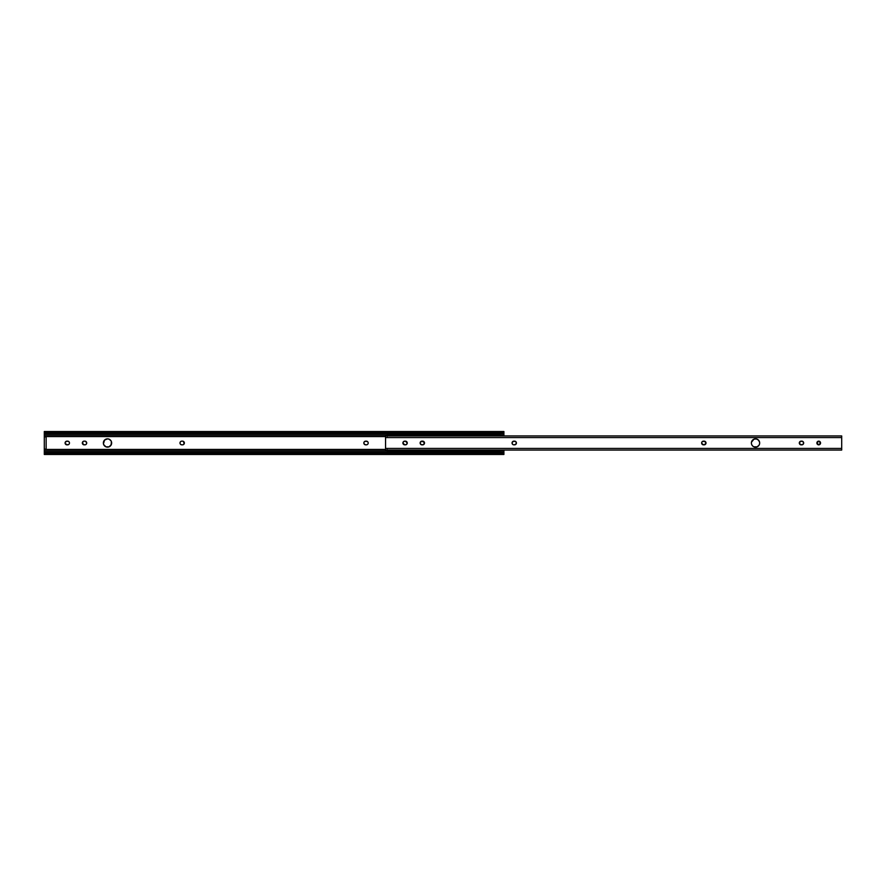 <?xml version="1.0" encoding="UTF-8"?>
<svg xmlns="http://www.w3.org/2000/svg" width="886" height="886" viewBox="0 0 886 886"><rect width="100%" height="100%" fill="white"/><g stroke="black" fill="none" stroke-linecap="round" stroke-linejoin="round"><path stroke-width="1.33" d="M363.869 442.646L363.836 443A1.838 1.838 0 0 0 365.674 444.838A1.838 1.838 0 0 1 363.836 443L364.655 444.528L366.361 444.838A1.838 1.838 0 0 0 366.715 444.805L366.715 444.805M110.938 440.707L109.078 439.179L110.938 440.707A4.131 4.131 0 0 0 103.363 443A4.131 4.131 0 0 1 107.494 438.869A4.131 4.131 0 0 1 111.636 443A4.131 4.131 0 0 0 111.558 442.203M65.132 443.365A1.838 1.838 0 0 0 66.937 444.838A1.838 1.838 0 0 1 65.099 443A1.838 1.838 0 0 0 65.132 443.354L65.099 443A1.838 1.838 0 0 1 66.937 441.162L65.232 442.291M82.874 444.307A1.838 1.838 0 0 0 84.17 444.838A1.838 1.838 0 0 1 82.332 443A1.838 1.838 0 0 0 82.863 444.296M179.991 443A1.838 1.838 0 0 0 180.534 444.296L180.81 444.528A1.838 1.838 0 0 0 181.829 444.838A1.838 1.838 0 0 1 179.991 443L180.301 441.981L179.991 443A1.838 1.838 0 0 1 181.829 441.162L181.829 441.162A1.838 1.838 0 0 0 180.822 441.472L180.301 441.981M183.535 441.472A1.838 1.838 0 0 0 182.527 441.162L182.527 441.162A1.838 1.838 0 0 1 184.366 443A1.838 1.838 0 0 1 182.527 444.838L181.132 444.694L182.527 444.838A1.838 1.838 0 0 0 183.535 444.528M180.135 443.709L180.534 444.296M182.881 441.195L183.546 441.472L182.881 441.195M184.055 441.981L184.055 444.019L183.546 441.472A1.838 1.838 0 0 1 183.823 441.693M86.662 442.646A1.838 1.838 0 0 1 86.662 443.354L85.876 441.472A1.838 1.838 0 0 0 84.857 441.162L84.857 441.162A1.838 1.838 0 0 1 86.695 443A1.838 1.838 0 0 1 84.857 444.838L83.151 444.528L84.857 444.838A1.838 1.838 0 0 0 85.876 444.528L86.385 444.019M82.476 443.709L82.642 441.981L83.151 444.528M68.643 441.472L66.937 441.162A1.838 1.838 0 0 0 65.132 442.635M69.318 442.291L68.92 441.704M68.92 444.296L69.152 444.019A1.838 1.838 0 0 0 69.429 443.354L69.429 442.646A1.838 1.838 0 0 0 69.152 441.981M67.978 444.805L68.643 444.528M105.91 439.179L107.494 438.869L104.57 440.076L103.441 443.808M111.547 442.192L110.938 445.293L109.078 446.821L111.315 444.584L111.315 441.416M108.302 447.053L105.91 446.821L109.078 446.821M366.715 441.195A1.838 1.838 0 0 0 366.361 441.162L367.657 441.704L365.674 441.162L364.146 441.981M368.055 442.291L367.657 441.704M367.657 444.296L367.889 444.019A1.838 1.838 0 0 0 368.166 443.354L368.166 442.646A1.838 1.838 0 0 0 367.38 441.472M367.38 444.528L367.38 444.528A1.838 1.838 0 0 0 367.889 444.019L368.055 443.709M503.901 450.066L503.901 452.225L44.3 452.225L44.3 450.83L387.271 450.83L44.3 450.83L44.3 449.423L385.554 449.423L44.3 449.423L44.3 436.576L385.554 436.576L44.3 436.576L44.3 432.745L503.901 432.745L503.901 431.515L44.3 431.515L44.3 432.745L503.901 432.745L503.901 433.775L44.3 433.775L503.901 433.775L503.901 435.17L499.87 435.17L503.901 435.17L503.901 435.934M109.078 439.179L107.494 438.869M103.673 444.584L105.91 446.821M65.232 443.709L67.624 444.838A1.838 1.838 0 0 0 69.152 444.03M82.863 441.704A1.838 1.838 0 0 0 82.332 443A1.838 1.838 0 0 1 84.17 441.162L84.857 441.162L84.17 441.162A1.838 1.838 0 0 0 82.874 441.693M182.527 441.162L181.829 441.162L182.527 441.162M503.901 453.687L503.901 454.474L503.901 453.255L44.3 453.255L44.3 454.485L44.3 452.225L503.901 452.225L503.901 453.255L44.3 453.255L44.3 449.091L46.138 449.091L46.138 436.909L44.3 436.909L44.3 435.17L387.271 435.17L44.3 435.17L44.3 431.526M503.901 454.097L503.901 450.83L499.87 450.83L503.901 450.83L503.901 450.044M503.901 435.956L503.901 431.526M183.823 444.296A1.838 1.838 0 0 0 183.823 441.704M180.534 441.704A1.838 1.838 0 0 0 180.135 442.291M86.163 444.296A1.838 1.838 0 0 0 86.662 443.365M86.662 442.635A1.838 1.838 0 0 0 86.163 441.704M69.152 441.97A1.838 1.838 0 0 0 67.624 441.162A1.838 1.838 0 0 1 69.462 443A1.838 1.838 0 0 1 67.624 444.838L66.937 444.838M66.937 441.162L67.624 441.162M103.363 443A4.131 4.131 0 0 0 107.494 447.131A4.131 4.131 0 0 0 111.636 443A4.131 4.131 0 0 1 107.494 447.131A4.131 4.131 0 0 1 103.363 443M365.674 441.162A1.838 1.838 0 0 0 363.836 443A1.838 1.838 0 0 1 365.674 441.162L366.361 441.162A1.838 1.838 0 0 1 368.199 443A1.838 1.838 0 0 1 366.361 444.838L365.674 444.838M44.3 436.909L46.138 436.909L46.138 449.091L44.3 449.091L44.3 436.909M702.177 441.704L701.634 443A1.838 1.838 0 0 1 703.473 441.162A1.838 1.838 0 0 0 702.775 441.306L702.177 441.704A1.838 1.838 0 0 0 701.634 443L703.119 444.805L705.699 444.019L705.466 441.704L702.775 441.306M402.897 443A1.838 1.838 0 0 1 404.736 441.162A1.838 1.838 0 0 0 402.897 443L404.736 444.838L406.452 444.528L407.261 443L405.423 441.162L403.717 441.472L402.897 443A1.838 1.838 0 0 0 404.736 444.838A1.838 1.838 0 0 1 402.897 443M420.673 441.704L420.13 443L420.95 444.528L423.021 444.805L424.195 444.019L423.685 441.472L420.673 441.704A1.838 1.838 0 0 0 420.13 442.989A1.838 1.838 0 0 1 421.969 441.162A1.838 1.838 0 0 0 420.673 441.693M512.595 441.704L512.086 443.354L512.872 444.528A1.838 1.838 0 0 0 513.891 444.838L515.885 444.296L516.283 442.291L514.943 441.195L512.595 441.704A1.838 1.838 0 0 0 512.053 442.989A1.838 1.838 0 0 1 513.891 441.162A1.838 1.838 0 0 0 512.595 441.693M759.346 444.573A4.131 4.131 0 0 0 759.667 443A4.131 4.131 0 0 1 755.525 447.131A4.131 4.131 0 0 1 751.394 443A4.131 4.131 0 0 0 751.472 443.797M751.705 444.584L752.081 445.293A4.131 4.131 0 0 1 751.705 444.595L751.472 443.808A4.131 4.131 0 0 0 751.705 444.573M752.092 445.304A4.131 4.131 0 0 0 752.602 445.924L752.081 445.293M757.109 446.821L758.97 445.293L757.109 446.821L753.942 446.821A4.131 4.131 0 0 0 759.346 444.595L759.579 443.808M802.184 444.805L803.524 443.709L803.358 441.981L801.83 441.162L799.837 441.704A1.838 1.838 0 0 0 799.305 442.989A1.838 1.838 0 0 1 801.143 441.162A1.838 1.838 0 0 0 799.848 441.693M817.424 444.307A1.838 1.838 0 0 0 820.558 443A1.838 1.838 0 0 1 818.719 444.838A1.838 1.838 0 0 1 816.881 443A1.838 1.838 0 0 0 817.413 444.296M751.394 443L751.472 442.192L751.394 443A4.131 4.131 0 0 1 755.525 438.869A4.131 4.131 0 0 1 759.667 443L759.579 442.192L759.667 443A4.131 4.131 0 0 0 759.346 441.427M752.081 440.707L753.942 439.179L751.472 442.192M757.109 439.179L758.449 440.076L756.334 438.947L753.942 439.179M385.554 448.427L385.554 437.573L841.7 437.573L841.7 448.427L385.554 448.427L385.554 437.573L841.7 437.573L841.7 435.934L841.7 448.427L385.554 448.427M841.7 450.066L841.7 448.427L841.7 450.066L385.554 450.066M512.595 444.307A1.838 1.838 0 0 0 512.861 444.528L513.537 444.805M758.97 445.293L759.346 444.584M759.579 442.192L758.449 440.076A4.131 4.131 0 0 1 759.346 441.405M799.837 441.704L799.615 444.019L801.83 444.838A1.838 1.838 0 0 0 803.126 444.307M817.413 441.704A1.838 1.838 0 0 0 816.881 442.989L818.719 444.838L820.558 443L818.719 441.162L816.881 443A1.838 1.838 0 0 1 818.719 441.162A1.838 1.838 0 0 1 820.558 443A1.838 1.838 0 0 0 820.525 442.646M385.554 435.934L385.554 437.573L385.554 435.934L841.7 435.934M820.525 442.635A1.838 1.838 0 0 0 817.424 441.693M803.358 444.019A1.838 1.838 0 0 0 803.635 443.365M803.635 443.354A1.838 1.838 0 0 0 803.635 442.646M803.635 442.635A1.838 1.838 0 0 0 803.358 441.981M803.126 441.693A1.838 1.838 0 0 0 801.83 441.162A1.838 1.838 0 0 1 803.668 443A1.838 1.838 0 0 1 801.83 444.838L801.143 444.838A1.838 1.838 0 0 1 799.305 443A1.838 1.838 0 0 0 799.837 444.296M801.143 441.162L801.83 441.162M799.848 444.307A1.838 1.838 0 0 0 801.143 444.838M515.874 441.693A1.838 1.838 0 0 0 514.578 441.162A1.838 1.838 0 0 1 516.416 443A1.838 1.838 0 0 1 514.578 444.838A1.838 1.838 0 0 0 515.874 444.307M515.885 444.296A1.838 1.838 0 0 0 515.885 441.704M513.891 441.162L514.578 441.162M514.578 444.838L513.891 444.838A1.838 1.838 0 0 1 512.053 443A1.838 1.838 0 0 0 512.595 444.296M423.962 441.693A1.838 1.838 0 0 0 422.666 441.162A1.838 1.838 0 0 1 424.505 443A1.838 1.838 0 0 1 422.666 444.838A1.838 1.838 0 0 0 423.962 444.307M423.962 444.296A1.838 1.838 0 0 0 423.962 441.704M421.969 441.162L422.666 441.162M420.673 444.307A1.838 1.838 0 0 0 421.969 444.838A1.838 1.838 0 0 1 420.13 443A1.838 1.838 0 0 0 420.673 444.296M422.666 444.838L421.969 444.838M405.434 444.838A1.838 1.838 0 0 0 406.131 441.306A1.838 1.838 0 0 0 405.434 441.162M404.736 441.162L405.423 441.162A1.838 1.838 0 0 1 407.261 443A1.838 1.838 0 0 1 405.423 444.838L404.736 444.838M704.171 444.838A1.838 1.838 0 0 0 705.699 441.981A1.838 1.838 0 0 0 704.171 441.162A1.838 1.838 0 0 1 706.009 443A1.838 1.838 0 0 1 704.171 444.838L703.473 444.838A1.838 1.838 0 0 1 701.634 443A1.838 1.838 0 0 0 702.177 444.296M703.473 441.162L704.171 441.162M702.775 444.694A1.838 1.838 0 0 0 703.473 444.838M387.271 433.775L387.271 434.76L499.87 434.76L499.87 433.775M499.87 434.76L499.87 435.325L387.271 435.325L499.87 435.325L499.87 434.76L387.271 434.76L387.271 435.325L387.271 434.76M387.271 435.89L499.87 435.425L387.271 435.325L387.271 436.277M387.271 449.723L387.271 450.575L499.87 450.575L387.271 450.575L499.87 450.575L499.87 451.24L387.271 451.24L387.271 450.675L499.87 450.675L499.87 451.24L387.271 451.24L387.271 452.225M499.87 452.225L499.87 451.24M499.87 433.631L499.87 434.838M499.87 451.162L499.87 452.369M387.271 433.631L387.271 434.838M387.271 450.11L387.271 451.24M387.271 451.162L387.271 452.369M503.901 454.485L44.3 454.485"/></g></svg>
